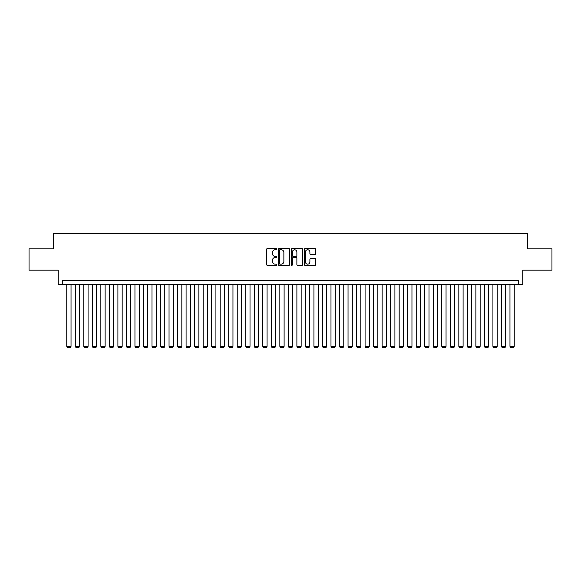<?xml version="1.0" encoding="UTF-8"?>
<svg xmlns="http://www.w3.org/2000/svg" width="581" height="581" viewBox="0 0 581 581"><rect width="100%" height="100%" fill="white"/><g stroke="black" fill="none" stroke-linecap="round" stroke-linejoin="round"><path stroke-width="0.87" d="M276.861 249.184A0.588 0.588 0 0 0 276.28 248.595L267.391 248.595A0.835 0.835 0 0 0 266.556 249.431L266.556 264.493A0.835 0.835 0 0 0 267.391 265.328L276.28 265.328A0.588 0.588 0 0 0 276.861 264.74A0.588 0.588 0 0 0 276.28 264.159L275.125 264.159A2.68 2.68 0 0 1 272.453 261.479L272.453 260.223A2.68 2.68 0 0 1 275.125 257.55L276.28 257.55A0.588 0.588 0 0 0 276.861 256.962A0.588 0.588 0 0 0 276.28 256.374L275.125 256.374A2.68 2.68 0 0 1 272.453 253.701L272.453 252.445A2.68 2.68 0 0 1 275.125 249.765L276.28 249.765A0.588 0.588 0 0 0 276.861 249.184M314.953 254.493A0.835 0.835 0 0 0 315.788 253.657L315.788 249.431A0.835 0.835 0 0 0 314.953 248.595L305.076 248.595A0.835 0.835 0 0 0 304.241 249.431L304.241 264.493A0.835 0.835 0 0 0 305.076 265.328L314.953 265.328A0.835 0.835 0 0 0 315.788 264.493L315.788 259.387A0.835 0.835 0 0 0 314.953 258.552L310.726 258.552A0.835 0.835 0 0 0 309.891 259.387L309.891 261.915A2.237 2.237 0 0 1 307.654 264.159A2.237 2.237 0 0 1 305.41 261.915L305.41 252.001A2.237 2.237 0 0 1 307.654 249.765A2.237 2.237 0 0 1 309.891 252.001L309.891 253.657A0.835 0.835 0 0 0 310.726 254.493L314.953 254.493M518.499 284.661L522.755 284.661L522.755 270.172L551.95 270.172L551.95 248.864L527.446 248.864L527.446 233.526L53.554 233.526L53.554 248.864L29.05 248.864L29.05 270.172L58.245 270.172L58.245 284.661L518.499 284.661L518.499 280.398L62.501 280.398L62.501 284.661M289.766 249.431A0.835 0.835 0 0 0 288.931 248.595L279.062 248.595A0.835 0.835 0 0 0 278.219 249.431L278.219 264.493A0.835 0.835 0 0 0 279.062 265.328L288.931 265.328A0.835 0.835 0 0 0 289.766 264.493L289.766 249.431M292.069 248.595L301.938 248.595A0.835 0.835 0 0 1 302.781 249.431L302.781 264.493A0.835 0.835 0 0 1 301.938 265.328L297.719 265.328A0.835 0.835 0 0 1 296.876 264.493L296.876 258.385A0.835 0.835 0 0 0 296.041 257.55L293.238 257.55A0.835 0.835 0 0 0 292.403 258.385L292.403 264.74A0.588 0.588 0 0 1 291.815 265.328A0.588 0.588 0 0 1 291.234 264.74L291.234 249.431A0.835 0.835 0 0 1 292.069 248.595M279.977 249.765A0.588 0.588 0 0 0 279.396 250.353L279.396 263.571A0.588 0.588 0 0 0 279.977 264.159L281.189 264.159A2.68 2.68 0 0 0 283.869 261.479L283.869 252.445A2.68 2.68 0 0 0 281.189 249.765L279.977 249.765M296.876 252.045A2.237 2.237 0 0 0 294.64 249.808A2.237 2.237 0 0 0 292.403 252.045L292.403 255.538A0.835 0.835 0 0 0 293.238 256.374L296.041 256.374A0.835 0.835 0 0 0 296.876 255.538L296.876 252.045M71.027 284.661L71.027 346.37L66.764 346.37L66.764 284.661M71.027 346.37L70.388 347.474L67.403 347.474L66.764 346.37M79.553 284.661L79.553 346.37L75.29 346.37L75.29 284.661M79.553 346.37L78.914 347.474L75.929 347.474L75.29 346.37M88.072 284.661L88.072 346.37L83.809 346.37L83.809 284.661M88.072 346.37L87.433 347.474L84.448 347.474L83.809 346.37M96.599 284.661L96.599 346.37L92.335 346.37L92.335 284.661M96.599 346.37L95.959 347.474L92.975 347.474L92.335 346.37M105.117 284.661L105.117 346.37L100.862 346.37L100.862 284.661M105.117 346.37L104.478 347.474L101.501 347.474L100.862 346.37M113.644 284.661L113.644 346.37L109.381 346.37L109.381 284.661M113.644 346.37L113.004 347.474L110.02 347.474L109.381 346.37M122.17 284.661L122.17 346.37L117.907 346.37L117.907 284.661M122.17 346.37L121.523 347.474L118.546 347.474L117.907 346.37M130.689 284.661L130.689 346.37L126.426 346.37L126.426 284.661M130.689 346.37L130.05 347.474L127.065 347.474L126.426 346.37M139.215 284.661L139.215 346.37L134.952 346.37L134.952 284.661M139.215 346.37L138.576 347.474L135.591 347.474L134.952 346.37M147.734 284.661L147.734 346.37L143.478 346.37L143.478 284.661M147.734 346.37L147.095 347.474L144.117 347.474L143.478 346.37M156.26 284.661L156.26 346.37L151.997 346.37L151.997 284.661M156.26 346.37L155.621 347.474L152.636 347.474L151.997 346.37M164.779 284.661L164.779 346.37L160.523 346.37L160.523 284.661M164.779 346.37L164.14 347.474L161.162 347.474L160.523 346.37M173.305 284.661L173.305 346.37L169.042 346.37L169.042 284.661M173.305 346.37L172.666 347.474L169.681 347.474L169.042 346.37M181.831 284.661L181.831 346.37L177.568 346.37L177.568 284.661M181.831 346.37L181.192 347.474L178.207 347.474L177.568 346.37M190.35 284.661L190.35 346.37L186.087 346.37L186.087 284.661M190.35 346.37L189.711 347.474L186.726 347.474L186.087 346.37M198.876 284.661L198.876 346.37L194.613 346.37L194.613 284.661M198.876 346.37L198.237 347.474L195.252 347.474L194.613 346.37M207.395 284.661L207.395 346.37L203.139 346.37L203.139 284.661M207.395 346.37L206.756 347.474L203.778 347.474L203.139 346.37M215.921 284.661L215.921 346.37L211.658 346.37L211.658 284.661M215.921 346.37L215.282 347.474L212.297 347.474L211.658 346.37M224.448 284.661L224.448 346.37L220.184 346.37L220.184 284.661M224.448 346.37L223.808 347.474L220.824 347.474L220.184 346.37M232.966 284.661L232.966 346.37L228.703 346.37L228.703 284.661M232.966 346.37L232.327 347.474L229.342 347.474L228.703 346.37M241.493 284.661L241.493 346.37L237.23 346.37L237.23 284.661M241.493 346.37L240.854 347.474L237.869 347.474L237.23 346.37M250.012 284.661L250.012 346.37L245.756 346.37L245.756 284.661M250.012 346.37L249.372 347.474L246.395 347.474L245.756 346.37M258.538 284.661L258.538 346.37L254.275 346.37L254.275 284.661M258.538 346.37L257.899 347.474L254.914 347.474L254.275 346.37M267.064 284.661L267.064 346.37L262.801 346.37L262.801 284.661M267.064 346.37L266.425 347.474L263.44 347.474L262.801 346.37M275.583 284.661L275.583 346.37L271.32 346.37L271.32 284.661M275.583 346.37L274.944 347.474L271.959 347.474L271.32 346.37M284.109 284.661L284.109 346.37L279.846 346.37L279.846 284.661M284.109 346.37L283.47 347.474L280.485 347.474L279.846 346.37M292.628 284.661L292.628 346.37L288.372 346.37L288.372 284.661M292.628 346.37L291.989 347.474L289.011 347.474L288.372 346.37M301.154 284.661L301.154 346.37L296.891 346.37L296.891 284.661M301.154 346.37L300.515 347.474L297.53 347.474L296.891 346.37M309.68 284.661L309.68 346.37L305.417 346.37L305.417 284.661M309.68 346.37L309.041 347.474L306.056 347.474L305.417 346.37M318.199 284.661L318.199 346.37L313.936 346.37L313.936 284.661M318.199 346.37L317.56 347.474L314.575 347.474L313.936 346.37M326.725 284.661L326.725 346.37L322.462 346.37L322.462 284.661M326.725 346.37L326.086 347.474L323.101 347.474L322.462 346.37M335.244 284.661L335.244 346.37L330.988 346.37L330.988 284.661M335.244 346.37L334.605 347.474L331.628 347.474L330.988 346.37M343.77 284.661L343.77 346.37L339.507 346.37L339.507 284.661M343.77 346.37L343.131 347.474L340.146 347.474L339.507 346.37M352.297 284.661L352.297 346.37L348.034 346.37L348.034 284.661M352.297 346.37L351.658 347.474L348.673 347.474L348.034 346.37M360.816 284.661L360.816 346.37L356.552 346.37L356.552 284.661M360.816 346.37L360.176 347.474L357.192 347.474L356.552 346.37M369.342 284.661L369.342 346.37L365.079 346.37L365.079 284.661M369.342 346.37L368.703 347.474L365.718 347.474L365.079 346.37M377.861 284.661L377.861 346.37L373.605 346.37L373.605 284.661M377.861 346.37L377.222 347.474L374.244 347.474L373.605 346.37M386.387 284.661L386.387 346.37L382.124 346.37L382.124 284.661M386.387 346.37L385.748 347.474L382.763 347.474L382.124 346.37M394.913 284.661L394.913 346.37L390.65 346.37L390.65 284.661M394.913 346.37L394.274 347.474L391.289 347.474L390.65 346.37M403.432 284.661L403.432 346.37L399.169 346.37L399.169 284.661M403.432 346.37L402.793 347.474L399.808 347.474L399.169 346.37M411.958 284.661L411.958 346.37L407.695 346.37L407.695 284.661M411.958 346.37L411.319 347.474L408.334 347.474L407.695 346.37M420.477 284.661L420.477 346.37L416.221 346.37L416.221 284.661M420.477 346.37L419.838 347.474L416.86 347.474L416.221 346.37M429.003 284.661L429.003 346.37L424.74 346.37L424.74 284.661M429.003 346.37L428.364 347.474L425.379 347.474L424.74 346.37M437.522 284.661L437.522 346.37L433.266 346.37L433.266 284.661M437.522 346.37L436.883 347.474L433.905 347.474L433.266 346.37M446.048 284.661L446.048 346.37L441.785 346.37L441.785 284.661M446.048 346.37L445.409 347.474L442.424 347.474L441.785 346.37M454.574 284.661L454.574 346.37L450.311 346.37L450.311 284.661M454.574 346.37L453.935 347.474L450.95 347.474L450.311 346.37M463.093 284.661L463.093 346.37L458.83 346.37L458.83 284.661M463.093 346.37L462.454 347.474L459.477 347.474L458.83 346.37M471.619 284.661L471.619 346.37L467.356 346.37L467.356 284.661M471.619 346.37L470.98 347.474L467.995 347.474L467.356 346.37M480.138 284.661L480.138 346.37L475.883 346.37L475.883 284.661M480.138 346.37L479.499 347.474L476.522 347.474L475.883 346.37M488.665 284.661L488.665 346.37L484.401 346.37L484.401 284.661M488.665 346.37L488.025 347.474L485.041 347.474L484.401 346.37M497.191 284.661L497.191 346.37L492.928 346.37L492.928 284.661M497.191 346.37L496.552 347.474L493.567 347.474L492.928 346.37M505.71 284.661L505.71 346.37L501.447 346.37L501.447 284.661M505.71 346.37L505.071 347.474L502.086 347.474L501.447 346.37M514.236 284.661L514.236 346.37L509.973 346.37L509.973 284.661M514.236 346.37L513.597 347.474L510.612 347.474L509.973 346.37"/></g></svg>
